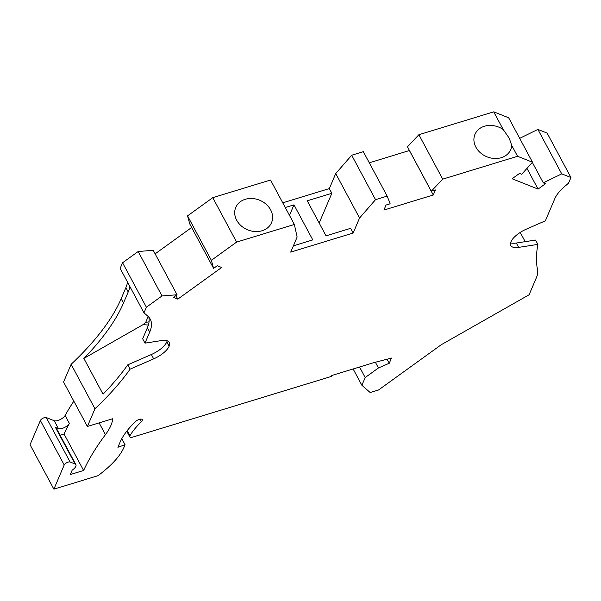 <?xml version="1.0" encoding="UTF-8"?>
<svg xmlns="http://www.w3.org/2000/svg" width="601" height="601" viewBox="0 0 601 601"><rect width="100%" height="100%" fill="white"/><g stroke="black" fill="none" stroke-linecap="round" stroke-linejoin="round"><path stroke-width="0.9" d="M83.614 470.485L70.287 474.55L72.15 470.192A8.046 3.208 151.8 0 0 75.831 466.331A8.046 3.208 151.8 0 0 75.899 464.671L56.329 428.182A8.046 3.208 151.8 0 0 55.48 427.476L58.477 428.671A6.709 2.674 -28.2 0 0 64.164 427.664A6.709 2.674 -28.2 0 0 69.303 423.57A6.709 2.674 -28.2 0 0 69.37 423.45A286.977 114.385 151.8 0 0 64.052 433.99L83.614 470.485A286.977 114.385 151.8 0 1 105.438 434.658A67.049 26.729 151.8 0 0 110.884 425.516A67.049 26.729 151.8 0 0 112.71 418.732L87.4 426.462L63.571 382.026L71.121 364.311A223.504 89.083 151.8 0 0 113.604 313.459A223.504 89.083 151.8 0 0 121.154 298.712L125.887 287.616A62.579 24.942 151.8 0 0 127.502 282.087M167.198 340.782A17.88 7.129 -28.2 0 1 166.853 341.774L166.793 341.916A17.88 7.129 -28.2 0 1 151.354 354.522L127.788 364.815A223.504 89.083 151.8 0 1 103.041 394.188L83.862 358.421A223.504 89.083 151.8 0 0 115.925 317.794A223.504 89.083 151.8 0 0 123.483 303.054L121.154 298.712M510.602 242.834A17.88 7.129 151.8 0 0 516.319 243.037L535.566 240.062L537.887 244.397L518.648 247.379A17.88 7.129 151.8 0 1 510.797 245.524A17.88 7.129 151.8 0 1 510.948 241.842L511.008 241.7A17.88 7.129 151.8 0 1 526.438 229.101L545.355 220.837L554.828 198.623A35.76 14.251 -28.2 0 1 556.038 196.264A35.76 14.251 -28.2 0 1 565.068 186.13L568.546 183.162L570.95 177.528L561.71 173.854L543.319 182.877L545.49 183.741L538.068 189.09L512.112 178.76L519.534 173.411L521.698 174.267L532.501 162.225L517.559 156.283L442.719 179.143L431.285 191.231L435.402 189.969L433.261 194.994L383.904 210.072L386.045 205.046L390.162 203.792L387.157 196.114L375.527 199.667L359.563 218.005L353.148 233.038L350.631 228.335L326.05 235.847L307.254 200.802L331.842 193.289L329.325 188.594L335.734 173.561L351.698 155.231L363.327 151.677L387.157 196.114M75.899 464.671A8.046 3.208 151.8 0 0 75.05 463.972L70.092 461.996A3.576 1.427 151.8 0 0 66.869 462.635A3.576 1.427 151.8 0 0 64.202 464.956L40.372 420.512L30.05 444.717L53.88 489.161L64.202 464.956M73.84 401.183A286.977 114.385 151.8 0 0 65.111 415.501A6.709 2.674 -28.2 0 1 65.043 415.622A6.709 2.674 -28.2 0 1 59.897 419.716A6.709 2.674 -28.2 0 1 54.21 420.723L46.269 417.56A3.576 1.427 151.8 0 0 43.039 418.191A3.576 1.427 151.8 0 0 40.372 420.512M121.8 438.64L125.076 444.755L117.894 447.272L120.057 442.208A74.201 29.577 151.8 0 1 135.36 421.677A4.47 1.78 151.8 0 1 139.387 419.363A4.47 1.78 151.8 0 1 142.279 419.611A4.47 1.78 151.8 0 1 142.242 420.527A4.47 1.78 151.8 0 1 141.318 421.767A65.261 26.016 151.8 0 0 129.974 435.672A4.47 1.78 151.8 0 0 129.831 435.958A4.47 1.78 151.8 0 0 129.793 436.874A4.47 1.78 151.8 0 0 132.731 437.107L331.369 376.436L331.775 375.497L374.025 362.591L391.469 358.076L389.268 363.244L378.442 367.97L365.183 377.541L361.877 385.279L370.193 392.543L378.54 389.989L441.292 344.696L529.098 294.783L536.498 277.422A44.699 17.82 151.8 0 0 537.602 270.255A303.963 121.154 151.8 0 1 537.887 244.397M143.992 312.843L120.162 268.399L122.566 262.772L138.177 251.503L153.225 250.316L177.055 294.753L162.007 295.947L146.396 307.209L143.992 312.843L147.876 316.231A62.579 24.942 151.8 0 1 150.242 319.169A62.579 24.942 151.8 0 1 149.717 332.053L147.395 327.718A62.579 24.942 151.8 0 0 148.808 317.148M155.126 253.855L191.659 227.486M187.542 215.879L211.364 260.316L213.588 268.384L189.766 223.948L187.542 215.879L212.777 197.661L270.533 180.022L294.362 224.458L297.127 237.072L290.719 252.104L353.148 233.038M282.755 202.822L329.325 188.594M369.299 162.811L409.454 150.513M431.285 191.231L407.455 146.787L418.889 134.707L493.737 111.839L508.671 117.788L532.501 162.225M519.692 138.343L537.887 129.41L547.12 133.091L570.95 177.528M294.362 224.458L236.606 242.098L211.364 260.316M213.588 268.384L217.254 265.74L221.641 267.49L177.783 299.14L173.396 297.397L177.055 294.753M87.4 426.462L94.95 408.755A223.504 89.083 151.8 0 0 130.109 369.149L153.683 358.857A17.88 7.129 -28.2 0 0 169.114 346.259L169.174 346.108A17.88 7.129 -28.2 0 0 169.324 342.427A17.88 7.129 -28.2 0 0 161.474 340.579L144.991 343.133L149.717 332.053M53.88 489.161L98.098 475.654A84.929 33.851 151.8 0 0 107.624 467.863A62.579 24.942 151.8 0 0 123.964 447.369L125.076 444.755M389.268 363.244L387.104 359.21M359.541 367.016L365.183 377.541M353.133 368.969L361.877 385.279M375.37 362.245L378.442 367.97M520.233 232.422L525.191 241.662M60.092 435.199L64.052 433.99M71.121 364.311L94.95 408.755M122.566 262.772L146.396 307.209M138.177 251.503L162.007 295.947M212.777 197.661L236.606 242.098M236.681 220.214A19.442 15.964 23.1 0 0 262.081 230.746A19.442 15.964 23.1 0 0 271.539 222.655A19.442 15.964 23.1 0 0 270.63 209.847A19.442 15.964 23.1 0 0 252.48 198.533A19.442 15.964 23.1 0 0 235.765 207.405A19.442 15.964 23.1 0 0 236.681 220.214M293.393 245.824L312.783 239.897L293.987 204.851L285.272 207.518M335.734 173.561L359.563 218.005M331.842 193.289L319.169 223.016M293.987 204.851L289.494 215.391M351.698 155.231L375.527 199.667M433.261 194.994L409.431 150.55M493.737 111.839L503.217 129.531A19.442 15.964 23.1 0 0 474.97 134.339A19.442 15.964 23.1 0 0 475.879 147.147A19.442 15.964 23.1 0 0 494.03 158.461A19.442 15.964 23.1 0 0 510.745 149.589A19.442 15.964 23.1 0 0 511.759 145.457L517.559 156.283M418.889 134.707L442.719 179.143M503.217 129.531L509.227 138.185L511.759 145.457M537.887 129.41L561.71 173.854M532.343 162.398L543.319 182.877M538.068 189.09L526.972 168.393M177.783 299.14L175.883 295.594M144.991 343.133L142.67 338.799L147.395 327.718M127.788 364.815L130.109 369.149M148.192 316.517L145.675 322.421L143.046 324.653L148.372 325.043M123.483 303.054L128.216 291.951A62.579 24.942 151.8 0 0 129.831 286.422M83.862 358.421L143.046 324.653M149.056 321.805L145.675 322.421M55.48 427.476L75.05 463.972M58.477 428.671L54.21 420.723M129.974 435.672L127.247 430.579M141.318 421.767L139.95 419.213M518.648 247.379L516.319 243.037M70.092 461.996L46.269 417.56M105.438 434.658L99.127 422.886M69.37 423.45L65.111 415.501M169.174 346.108L166.853 341.774M169.114 346.259L166.793 341.916M153.683 358.857L151.354 354.522M128.216 291.951L125.887 287.616M129.793 436.874L126.751 431.202"/></g></svg>
